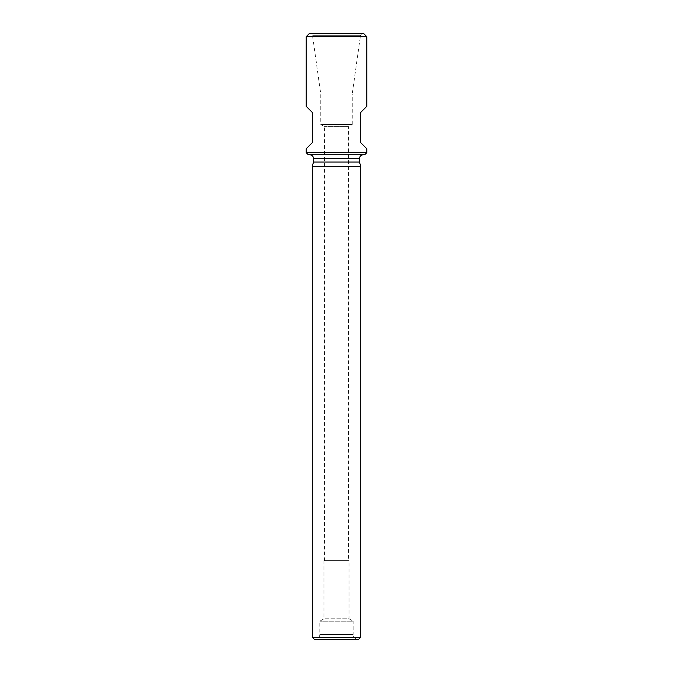 <?xml version="1.0" encoding="UTF-8"?>
<svg xmlns="http://www.w3.org/2000/svg" width="673" height="673" viewBox="0 0 673 673"><rect width="100%" height="100%" fill="white"/><g stroke="black" fill="none" stroke-linecap="round" stroke-linejoin="round"><path stroke-width="0.5" stroke-dasharray="3.37 2.52" d="M366.785 148.733L360.728 142.676L360.728 112.391L366.785 106.334M366.785 152.67L306.215 152.67M306.215 148.733L312.272 142.676L312.272 112.391L306.215 106.334M306.215 36.679L366.785 36.679M361.628 33.65L311.372 33.65L361.628 33.65L360.45 35.652L312.55 35.652L360.45 35.652L352.248 93.984L320.752 93.984L352.248 93.984L352.248 124.505L320.752 124.505L352.248 124.505L348.614 126.6L324.386 126.6L348.614 126.6L348.614 560.609L324.386 560.609L324.386 126.6L320.752 124.505L320.752 93.984L312.55 35.652L311.372 33.65M309.244 33.65L363.757 33.65M364.665 154.79L308.335 154.79M363.151 154.79L309.849 154.79L363.151 154.79M313.483 162.025L359.517 162.025M312.272 166.542L360.728 166.542M360.728 637.23L312.272 637.23M358.002 639.35L314.998 639.35L358.002 639.35C355.058 639.064 353.443 637.449 353.157 634.504L319.843 634.504L353.157 634.504L353.157 621.179L319.843 621.179L353.157 621.179L349.018 618.79L323.982 618.79L349.018 618.79L349.018 560.609L323.982 560.609L349.018 560.609M358.608 639.35L314.392 639.35M324.386 560.609L348.614 560.609M313.483 158.424L359.517 158.424M323.982 560.609L323.982 618.79L319.843 621.179L319.843 634.504C319.557 637.449 317.942 639.064 314.998 639.35"/><path stroke-width="1.01" d="M306.215 152.67L366.785 152.67L366.785 148.733L360.728 142.676L360.728 112.391L366.785 106.334L366.785 36.679L306.215 36.679L306.215 106.334L312.272 112.391L312.272 142.676L306.215 148.733L306.215 152.67L308.335 154.79L364.665 154.79L366.785 152.67M366.785 36.679L363.757 33.65L309.244 33.65L306.215 36.679M359.517 158.424L313.483 158.424L313.483 162.025L359.517 162.025L359.517 158.424C359.735 156.22 360.947 155.009 363.151 154.79M360.728 166.542L312.272 166.542L312.272 637.23L360.728 637.23L360.728 166.542L359.517 162.025M312.272 637.23L314.392 639.35L358.608 639.35L360.728 637.23M313.483 158.424C313.265 156.22 312.053 155.009 309.849 154.79M313.483 162.025L312.272 166.542"/></g></svg>
